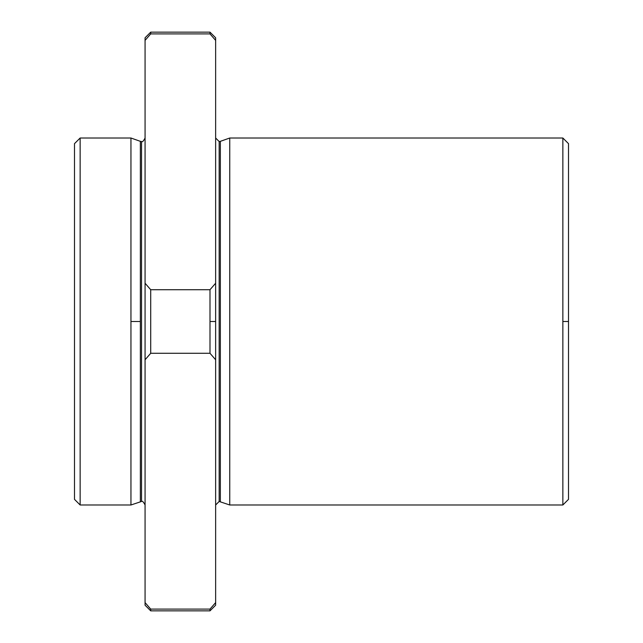 <?xml version="1.0" encoding="UTF-8"?>
<svg xmlns="http://www.w3.org/2000/svg" width="643" height="643" viewBox="0 0 643 643"><rect width="100%" height="100%" fill="white"/><g stroke="black" fill="none" stroke-linecap="round" stroke-linejoin="round"><path stroke-width="0.96" d="M145.069 504.988C143.453 501.861 142.28 500.688 141.54 501.46L130.955 504.988L130.955 321.5L130.955 504.988L80.142 504.988L74.492 499.346L74.492 143.654L80.142 138.012L80.142 504.988L80.142 138.012L130.955 138.012L130.955 321.5L140.359 321.5L140.359 501.661L140.359 321.5L130.955 321.5L130.955 138.012L140.359 141.339L140.359 321.5L140.359 141.339L141.54 141.54L141.54 501.46L141.54 141.54C142.28 142.312 143.453 141.138 145.069 138.012M215.638 138.012L219.167 141.54L219.167 501.46L219.167 141.54L220.348 141.339L220.348 501.661L220.348 141.339L229.752 138.012L229.752 504.988L229.752 138.012L562.858 138.012L562.858 504.988L562.858 321.5L568.508 321.5L568.508 143.654L562.858 138.012L562.858 321.5L568.508 321.5L568.508 499.346L562.858 504.988L229.752 504.988L219.167 501.46L215.638 504.988M215.638 359.767L215.638 321.5L209.996 321.5L209.996 353.28L215.638 359.767L215.638 602.612L209.996 609.098L209.996 610.85L209.996 609.098L150.711 609.098L150.711 610.85L150.711 609.098L145.069 602.612C145.069 606.052 145.069 606.052 145.069 602.612L145.069 40.388L150.711 33.902L209.996 33.902L215.638 40.388C215.638 36.948 215.638 36.948 215.638 40.388L215.638 359.767L209.996 353.28L209.996 321.5L215.638 321.5L215.638 283.233L209.996 289.72L209.996 321.5L209.996 289.72L150.711 289.72L150.711 353.28L209.996 353.28L150.711 353.28L150.711 289.72L145.069 283.233L145.069 359.767L150.711 353.28L145.069 359.767L145.069 602.612L150.711 609.098L209.996 609.098L215.638 602.612L215.638 359.767M150.711 609.098L145.069 602.612L145.069 605.208L150.711 610.85L209.996 610.85L215.638 605.208L215.638 602.612M74.492 454.175L74.492 188.825M215.638 40.388L215.638 37.792L209.996 32.15L209.996 33.902L209.996 32.15L150.711 32.15L150.711 33.902L150.711 32.15L145.069 37.792L145.069 283.233L150.711 289.72L209.996 289.72L215.638 283.233L215.638 40.388L209.996 33.902L215.638 40.388M209.996 33.902L150.711 33.902L145.069 40.388"/></g></svg>
